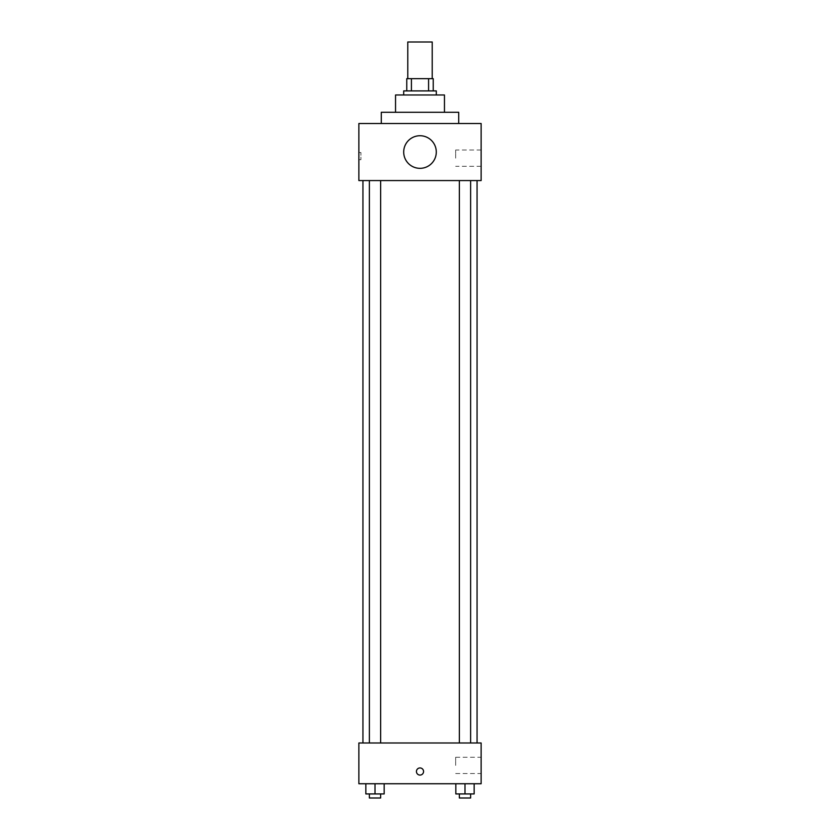 <?xml version="1.0" encoding="UTF-8"?>
<svg xmlns="http://www.w3.org/2000/svg" width="840" height="840" viewBox="0 0 840 840"><rect width="100%" height="100%" fill="white"/><g stroke="black" fill="none" stroke-linecap="round" stroke-linejoin="round"><path stroke-width="0.63" stroke-dasharray="4.2 3.15" d="M407.778 42L432.222 42M420 78.677L407.778 78.677L420 78.677M428.579 90.909L428.579 78.677L433.241 78.677L433.241 90.909L411.421 90.909L433.241 90.909M428.579 78.677L406.76 78.677M411.421 90.909L406.76 90.909L411.421 90.909L411.421 78.677M436.306 90.909L403.694 90.909M403.694 94.983L436.306 94.983L403.694 94.983M444.455 94.983L395.546 94.983M395.546 112.298L444.455 112.298L395.546 112.298M458.714 112.298L381.286 112.298M381.286 123.511L458.714 123.511L381.286 123.511M481.131 123.511L358.869 123.511L358.869 180.569L481.131 180.569L481.131 123.511M358.869 159.684L358.869 152.544L358.869 159.684L360.927 159.684L360.927 152.544L360.927 159.684M459.365 180.569L470.62 180.569L459.365 180.569L470.62 180.569L459.365 180.569L459.365 742.98L470.62 742.98L459.365 742.98M369.38 180.569L380.635 180.569L369.38 180.569L380.635 180.569L369.38 180.569L369.38 742.98L380.635 742.98L369.38 742.98M362.943 180.569L477.057 180.569L362.943 180.569M403.694 152.04A16.306 16.306 0 0 1 428.148 137.917A16.306 16.306 0 0 1 428.148 166.152A16.306 16.306 0 0 1 403.694 152.04M481.131 158.151L481.131 166.299L481.131 158.151M436.306 152.04A16.306 16.306 0 0 0 411.852 137.917A16.306 16.306 0 0 0 411.852 166.152A16.306 16.306 0 0 0 436.306 152.04A16.306 16.306 0 0 1 411.852 166.152A16.306 16.306 0 0 1 411.852 137.917A16.306 16.306 0 0 1 436.306 152.04M455.669 158.151L455.669 150.003L455.669 158.151M362.943 742.98L477.057 742.98L362.943 742.98M481.131 742.98L358.869 742.98L358.869 783.741L481.131 783.741L481.131 742.98M358.869 771.509L358.869 775.078L358.869 771.509M474.159 793.926L464.993 793.926L474.159 793.926L474.159 783.741L455.826 783.741L474.159 783.741L455.826 783.741L474.159 783.741L455.826 783.741L474.159 783.741L455.826 783.741L474.159 783.741L474.159 793.926L455.826 793.926L455.826 783.741L455.826 793.926L470.62 793.926L464.993 793.926L464.993 783.741L464.993 793.926L455.826 793.926L455.826 783.741M384.174 793.926L375.007 793.926L384.174 793.926L384.174 783.741L365.841 783.741L384.174 783.741L365.841 783.741L384.174 783.741L365.841 783.741L384.174 783.741L365.841 783.741L384.174 783.741L384.174 793.926L365.841 793.926L365.841 783.741L365.841 793.926L380.635 793.926L375.007 793.926L375.007 783.741L375.007 793.926L365.841 793.926L365.841 783.741M481.131 765.398L481.131 757.25L481.131 765.398M420 767.939A3.57 3.57 0 0 0 416.913 773.294A3.57 3.57 0 0 0 423.087 773.294A3.57 3.57 0 0 0 420 767.939A3.57 3.57 0 0 0 416.913 773.294A3.57 3.57 0 0 0 423.087 773.294A3.57 3.57 0 0 0 420 767.939M420 775.078A3.57 3.57 0 0 1 416.913 769.724A3.57 3.57 0 0 1 423.087 769.724A3.57 3.57 0 0 1 420 775.078M455.669 765.398L455.669 757.25L455.669 765.398M459.365 793.926L459.365 798L470.62 798L459.365 798L470.62 798L470.62 793.926L459.365 793.926L470.62 793.926M464.993 793.926L464.993 783.741M369.38 793.926L369.38 798L380.635 798L369.38 798L380.635 798L380.635 793.926L369.38 793.926L380.635 793.926M375.007 793.926L375.007 783.741M481.131 150.003L455.669 150.003M481.131 166.299L455.669 166.299M358.869 152.544L360.927 152.544M380.635 742.98L380.635 180.569M470.62 742.98L470.62 180.569M455.669 773.546L481.131 773.546M455.669 757.25L481.131 757.25"/><path stroke-width="1.26" d="M432.222 78.677L432.222 42L407.778 42L407.778 78.677M411.421 90.909L411.421 78.677L406.76 78.677L406.76 90.909L406.76 78.677M411.421 78.677L433.241 78.677L433.241 90.909M428.579 90.909L428.579 78.677M403.694 94.983L403.694 90.909L436.306 90.909L436.306 94.983M395.546 112.298L395.546 94.983L444.455 94.983L444.455 112.298M381.286 123.511L381.286 112.298L458.714 112.298L458.714 123.511M358.869 123.511L481.131 123.511L481.131 180.569L358.869 180.569L358.869 123.511M403.694 152.04A16.306 16.306 0 0 0 428.148 166.152A16.306 16.306 0 0 0 428.148 137.917A16.306 16.306 0 0 0 403.694 152.04M362.943 742.98L362.943 180.569M459.365 180.569L459.365 742.98M369.38 742.98L369.38 180.569M358.869 742.98L481.131 742.98L481.131 783.741L358.869 783.741L358.869 742.98M420 775.078A3.57 3.57 0 0 1 416.913 769.724A3.57 3.57 0 0 1 423.087 769.724A3.57 3.57 0 0 1 420 775.078M455.826 783.741L455.826 793.926L474.159 793.926L474.159 783.741L474.159 793.926M464.993 793.926L464.993 783.741M470.62 793.926L470.62 798L459.365 798L459.365 793.926M365.841 783.741L365.841 793.926L384.174 793.926L384.174 783.741L384.174 793.926M375.007 793.926L375.007 783.741M380.635 793.926L380.635 798L369.38 798L369.38 793.926M477.057 742.98L477.057 180.569M470.62 180.569L470.62 742.98M380.635 742.98L380.635 180.569"/></g></svg>
